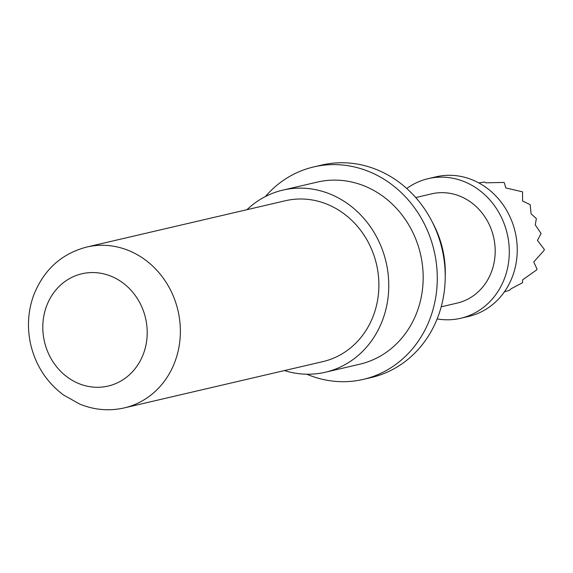 <?xml version="1.0" encoding="UTF-8"?>
<svg xmlns="http://www.w3.org/2000/svg" width="573" height="573" viewBox="0 0 573 573"><rect width="100%" height="100%" fill="white"/><g stroke="black" fill="none" stroke-linecap="round" stroke-linejoin="round"><path stroke-width="0.86" d="M265.378 196.553A109.085 98.169 76.9 0 1 313.76 166.922L321.697 165.067A109.085 98.169 76.9 0 1 431.755 221.006L433.625 224.623A94.552 85.091 76.9 0 1 445.285 274.625L445.207 278.693A109.085 98.169 76.9 0 1 438.008 316.69A109.085 98.169 76.9 0 1 371.232 377.535L363.289 379.39A109.085 98.169 76.9 0 1 306.791 374.205M431.755 221.006A109.085 98.169 76.9 0 1 445.207 278.693M313.76 166.922A109.085 98.169 76.9 0 1 412.789 205.485A109.085 98.169 76.9 0 1 430.065 318.538A109.085 98.169 76.9 0 1 363.289 379.39M246.949 209.697A93.499 84.145 76.9 0 1 282.89 190.114A93.499 84.145 76.9 0 1 367.766 223.169A93.499 84.145 76.9 0 1 382.578 320.078A93.499 84.145 76.9 0 1 325.342 372.235A93.499 84.145 76.9 0 1 284.452 370.566M282.89 190.114L317.299 182.092A93.499 84.145 76.9 0 1 402.182 215.147A93.499 84.145 76.9 0 1 416.986 312.056A93.499 84.145 76.9 0 1 359.751 364.213L325.342 372.235M86.845 247.02L285.361 200.743A82.591 74.325 76.9 0 1 360.345 229.938A82.591 74.325 76.9 0 1 373.424 315.537A82.591 74.325 76.9 0 1 322.864 361.613L124.348 407.89A82.591 74.325 76.9 0 0 174.908 361.821A82.591 74.325 76.9 0 0 161.822 276.222A82.591 74.325 76.9 0 0 86.845 247.02C61.726 253.581 44.071 269.475 33.871 294.694C28.005 310.652 26.917 327.133 30.605 344.144C35.619 365.323 46.556 382.248 63.41 394.912L79.697 404.08C94.366 410.032 109.25 411.307 124.348 407.89M406.744 188.503A71.682 64.513 76.9 0 1 428.124 178.661A71.682 64.513 76.9 0 1 493.203 204.002A71.682 64.513 76.9 0 1 504.555 278.299A71.682 64.513 76.9 0 1 460.678 318.28A71.682 64.513 76.9 0 1 437.149 318.903M428.124 178.661L436.067 176.806A71.682 64.513 76.9 0 1 501.146 202.147A71.682 64.513 76.9 0 1 512.498 276.444A71.682 64.513 76.9 0 1 468.614 316.432L460.678 318.28M478.82 182.923L484.464 182.021L485.918 182.823L503.567 182.443L504.34 182.715L505.73 187.908L522.562 191.855L522.54 200.973L530.168 204.683L531.085 213.844L536.357 218.585L535.268 224.895L541.062 233.483L537.453 240.402L544.35 249.448L544.028 250.48L533.75 261.961L537.023 269.109L536.665 269.904L522.633 279.839L522.562 282.711L511.309 288.642L509.397 290.303L504.347 291.915M415.719 197.556L431.662 193.839A56.097 50.488 76.9 0 1 482.595 213.672A56.097 50.488 76.9 0 1 491.484 271.81A56.097 50.488 76.9 0 1 457.139 303.103L441.196 306.82M143.393 353.913A57.658 51.892 -103.1 0 0 114.6 277.805A57.658 51.892 -103.1 0 0 46.621 305.932A57.658 51.892 -103.1 0 0 75.421 382.041A57.658 51.892 -103.1 0 0 143.393 353.913"/></g></svg>

